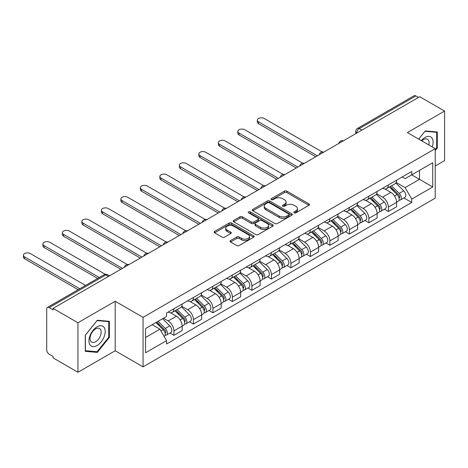 <?xml version="1.0" encoding="UTF-8"?>
<svg xmlns="http://www.w3.org/2000/svg" width="468" height="468" viewBox="0 0 468 468"><rect width="100%" height="100%" fill="white"/><g stroke="black" fill="none" stroke-linecap="round" stroke-linejoin="round"><path stroke-width="0.7" d="M294.179 212.823A1.217 0.702 0 0 0 295.893 212.823L308.927 205.3A1.737 1 0 0 0 309.436 204.592A1.737 1 0 0 0 308.927 203.884L286.849 191.137A1.737 1 0 0 0 284.392 191.137L271.364 198.66A1.217 0.702 0 0 0 271.007 199.157A1.217 0.702 0 0 0 271.364 199.655A1.217 0.702 0 0 0 273.078 199.655L274.763 198.678A5.552 3.206 0 0 1 282.613 198.678L284.456 199.742A5.552 3.206 0 0 1 286.083 202.006A5.552 3.206 0 0 1 284.456 204.27L282.771 205.247A1.217 0.702 0 0 0 282.415 205.744A1.217 0.702 0 0 0 282.771 206.236A1.217 0.702 0 0 0 284.486 206.236L286.17 205.265A5.552 3.206 0 0 1 294.021 205.265L295.864 206.329A5.552 3.206 0 0 1 297.49 208.593A5.552 3.206 0 0 1 295.864 210.857L294.179 211.834A1.217 0.702 0 0 0 293.822 212.326A1.217 0.702 0 0 0 294.179 212.823L294.179 211.834M230.543 240.57A1.737 1 0 0 0 230.04 241.277A1.737 1 0 0 0 230.543 241.985L236.738 245.56A1.737 1 0 0 0 239.195 245.56L253.668 237.206A1.737 1 0 0 0 254.177 236.498A1.737 1 0 0 0 253.668 235.79L231.59 223.037A1.737 1 0 0 0 229.133 223.037L214.66 231.397A1.737 1 0 0 0 214.151 232.105A1.737 1 0 0 0 214.66 232.812L222.142 237.136A1.737 1 0 0 0 224.599 237.136L230.788 233.555A1.737 1 0 0 0 231.297 232.848A1.737 1 0 0 0 230.788 232.14L227.079 229.999A4.639 2.679 0 0 1 225.722 228.103A4.639 2.679 0 0 1 228.583 225.629A4.639 2.679 0 0 1 233.643 226.208L248.18 234.603A4.639 2.679 0 0 1 249.538 236.498A4.639 2.679 0 0 1 246.671 238.972A4.639 2.679 0 0 1 241.617 238.387L239.195 236.989A1.737 1 0 0 0 236.738 236.989L230.543 240.57L230.543 241.985M143.056 317.345L115.192 301.257L77.951 322.756L53.083 308.4L419.732 96.718L444.6 111.074L407.359 132.573L435.228 148.666L143.056 317.345L143.056 366.842L435.228 198.157L435.228 148.666M274.886 223.534A1.737 1 0 0 0 277.343 223.534L291.816 215.181A1.737 1 0 0 0 292.325 214.473A1.737 1 0 0 0 291.816 213.765L269.738 201.018A1.737 1 0 0 0 267.281 201.018L252.808 209.371A1.737 1 0 0 0 252.299 210.079A1.737 1 0 0 0 252.808 210.787L274.886 223.534M249.064 213.086A1.217 0.702 0 0 1 250.292 213.256L272.721 226.202L258.266 234.55A1.737 1 0 0 1 255.815 234.55L233.737 221.803L233.737 220.387A1.737 1 0 0 0 233.228 221.095A1.737 1 0 0 0 233.737 221.803M233.737 220.387L239.932 216.807A1.737 1 0 0 1 242.383 216.807L251.339 221.978A1.737 1 0 0 0 253.791 221.978L257.897 219.603A1.737 1 0 0 0 258.406 218.895A1.737 1 0 0 0 257.897 218.187L248.578 212.805A1.217 0.702 0 0 1 248.221 212.308A1.217 0.702 0 0 1 248.97 211.665A1.217 0.702 0 0 1 250.292 211.817L272.739 224.775A1.737 1 0 0 1 273.248 225.482A1.737 1 0 0 1 272.739 226.19L272.739 224.775M77.951 322.756L77.951 372.253L53.083 357.897L53.083 356.452L49.21 354.217A3.533 2.042 -120 0 1 46.712 349.888L46.712 309.05A3.533 2.042 -120 0 1 47.443 307.429L104.048 274.745A3.533 2.042 60 0 1 105.821 274.921L49.21 307.605A3.533 2.042 -120 0 0 47.443 307.429M435.228 165.982L444.6 160.571L444.6 111.074M77.951 372.253L115.192 350.754L143.056 366.842M53.083 308.4L53.083 309.845L49.21 307.605M361.875 130.122L359.248 128.606A3.533 2.042 60 0 0 357.482 128.431L414.092 95.747A3.533 2.042 60 0 1 415.859 95.922L359.248 128.606A3.533 2.042 120 0 0 356.751 132.935L356.751 133.082M418.48 97.438L415.859 95.922M388.364 184.954A8.131 4.692 60 0 1 386.679 188.604L394.928 183.842A8.131 4.692 -120 0 0 396.612 180.192M376.658 193.711L382.619 197.145A8.131 4.692 60 0 1 388.364 207.102L396.612 202.34A8.131 4.692 -120 0 0 390.862 192.383L384.959 188.978M396.612 202.34L396.612 206.745L388.364 211.507L384.409 209.219M386.679 188.604A8.131 4.692 60 0 1 382.678 188.235M388.364 207.102L388.364 211.507M368.872 196.209A8.131 4.692 60 0 1 367.187 199.859L375.435 195.097A8.131 4.692 -120 0 0 377.12 191.447M364.917 220.475L368.872 222.762L377.12 218L377.12 213.595A8.131 4.692 -120 0 0 371.37 203.638L365.467 200.234M367.187 199.859A8.131 4.692 60 0 1 363.186 199.491M357.166 204.966L363.121 208.4A8.131 4.692 60 0 1 368.872 218.357L368.872 222.762M349.374 207.464A8.131 4.692 60 0 1 347.695 211.115L355.937 206.353A8.131 4.692 -120 0 0 357.622 202.702M345.419 231.73L349.374 234.018L357.622 229.256L357.622 224.851A8.131 4.692 -120 0 0 351.877 214.894L345.975 211.489M347.695 211.115A8.131 4.692 60 0 1 343.693 210.746M337.674 216.216L343.629 219.656A8.131 4.692 60 0 1 349.374 229.612L349.374 234.018M329.881 218.72A8.131 4.692 60 0 1 328.197 222.37L336.445 217.608A8.131 4.692 -120 0 0 338.13 213.958M325.927 242.986L329.881 245.273L338.13 240.511L338.13 236.106A8.131 4.692 -120 0 0 332.379 226.149L326.477 222.745M328.197 222.37A8.131 4.692 60 0 1 324.195 222.002M318.176 227.471L324.131 230.911A8.131 4.692 60 0 1 329.881 240.868L329.881 245.273M310.389 229.975A8.131 4.692 60 0 1 308.704 233.626L316.953 228.864A8.131 4.692 -120 0 0 318.632 225.213M306.435 254.241L310.389 256.528L318.632 251.766L318.632 247.361A8.131 4.692 -120 0 0 312.887 237.405L306.985 234M308.704 233.626A8.131 4.692 60 0 1 304.703 233.257M298.683 238.727L304.639 242.167A8.131 4.692 60 0 1 310.389 252.123L310.389 256.528M290.891 241.231A8.131 4.692 60 0 1 289.206 244.881L297.455 240.119A8.131 4.692 -120 0 0 299.14 236.469M286.937 265.496L290.891 267.784L299.14 263.022L299.14 258.617A8.131 4.692 -120 0 0 293.389 248.66L287.487 245.255M289.206 244.881A8.131 4.692 60 0 1 285.205 244.512M279.185 249.982L285.147 253.422A8.131 4.692 60 0 1 290.891 263.379L290.891 267.784M271.399 252.486A8.131 4.692 60 0 1 269.714 256.136L277.963 251.374A8.131 4.692 -120 0 0 279.648 247.724M267.444 276.752L271.399 279.033L279.648 274.271L279.648 269.872A8.131 4.692 -120 0 0 273.897 259.916L267.994 256.511M269.714 256.136A8.131 4.692 60 0 1 265.713 255.768M259.693 261.238L265.649 264.677A8.131 4.692 60 0 1 271.399 274.634L271.399 279.033M251.901 263.741A8.131 4.692 60 0 1 250.222 267.392L258.465 262.63A8.131 4.692 -120 0 0 260.149 258.979M247.946 288.007L251.901 290.289L260.149 285.527L260.149 281.128A8.131 4.692 -120 0 0 254.405 271.171L248.496 267.766M250.222 267.392A8.131 4.692 60 0 1 246.215 267.023M240.195 272.493L246.156 275.933A8.131 4.692 60 0 1 251.901 285.889L251.901 290.289M232.409 274.997A8.131 4.692 60 0 1 230.724 278.647L238.972 273.885A8.131 4.692 -120 0 0 240.657 270.235M228.454 299.263L232.409 301.544L240.657 296.782L240.657 292.383A8.131 4.692 -120 0 0 234.907 282.426L229.004 279.016M230.724 278.647A8.131 4.692 60 0 1 226.723 278.279M220.703 283.748L226.658 287.188A8.131 4.692 60 0 1 232.409 297.145L232.409 301.544M212.911 286.252A8.131 4.692 60 0 1 211.232 289.903L219.48 285.141A8.131 4.692 -120 0 0 221.159 281.49M208.962 310.518L212.917 312.8L221.159 308.038L221.159 303.638A8.131 4.692 -120 0 0 215.415 293.682L209.512 290.271M211.232 289.903A8.131 4.692 60 0 1 207.23 289.534M201.211 295.004L207.166 298.444A8.131 4.692 60 0 1 212.917 308.4L212.917 312.8M193.419 297.508A8.131 4.692 60 0 1 191.734 301.152L199.982 296.396A8.131 4.692 -120 0 0 201.667 292.746M189.464 321.773L193.419 324.055L201.667 319.293L201.667 314.894A8.131 4.692 -120 0 0 195.916 304.937L190.014 301.527M191.734 301.152A8.131 4.692 60 0 1 187.732 300.789M181.713 306.259L187.668 309.699A8.131 4.692 60 0 1 193.419 319.656L193.419 324.055M173.926 308.763A8.131 4.692 60 0 1 172.242 312.408L180.49 307.646A8.131 4.692 -120 0 0 182.169 304.001M169.972 333.029L173.926 335.31L182.175 330.548L182.175 326.149A8.131 4.692 -120 0 0 176.424 316.192L170.522 312.782M172.242 312.408A8.131 4.692 60 0 1 168.24 312.045M163.426 318.211L168.176 320.954A8.131 4.692 60 0 1 173.926 330.911L173.926 335.31M402.176 176.98L405.112 178.677L432.73 162.735L419.48 170.381L419.48 179.326L405.112 187.621L396.156 182.456M145.56 337.475L159.927 329.18L166.549 340.651L145.56 352.773L145.56 328.53L166.549 316.409L166.549 313.016L411.735 171.464L411.735 174.856L432.73 186.978L411.735 199.093L405.112 187.621M432.73 162.735L432.73 186.978M166.549 340.651L166.549 344.044L411.735 202.486L411.735 199.093M435.228 150.649L437.287 148.081L437.287 132.005L425.231 130.923L418.661 139.101M115.192 301.257L115.192 350.754M85.264 351.322L97.321 352.398L109.377 337.399L109.377 321.317L97.321 320.241L85.264 335.246L85.264 351.322M159.927 329.18L152.182 324.704M403.907 197.97L411.735 202.486M436.667 147.718L437.287 148.081M96.045 351.667L97.321 352.398M108.757 337.036L109.377 337.399M294.664 212.999L295.864 212.302A5.552 3.206 0 0 0 297.49 210.038L297.49 208.593M286.083 202.006L286.083 203.451A5.552 3.206 0 0 1 284.456 205.715L283.257 206.411M308.903 205.312L286.849 192.582A1.737 1 0 0 0 284.392 192.582L271.849 199.824M291.792 215.192L269.738 202.457A1.737 1 0 0 0 267.281 202.457L252.831 210.799M288.75 214.964A1.217 0.702 0 0 0 289.107 214.473A1.217 0.702 0 0 0 288.75 213.975L269.369 202.784A1.217 0.702 0 0 0 267.649 202.784L265.871 203.814A5.552 3.206 0 0 0 264.244 206.078A5.552 3.206 0 0 0 265.871 208.348L279.121 215.994A5.552 3.206 0 0 0 286.972 215.994L288.75 214.964L288.75 216.409A1.217 0.702 0 0 0 289.107 215.912L289.107 214.473M264.244 206.078L264.244 207.523A5.552 3.206 0 0 0 265.871 209.787L265.871 208.348M288.75 216.409L286.972 217.439A5.552 3.206 0 0 1 279.121 217.439L265.871 209.787M233.76 221.814L239.932 218.252L239.932 216.807M258.406 218.895L258.406 220.34A1.737 1 0 0 1 257.897 221.048L253.791 223.423A1.737 1 0 0 1 251.339 223.423L242.383 218.252A1.737 1 0 0 0 239.932 218.252M260.629 227.343A4.639 2.679 0 0 0 265.684 227.922A4.639 2.679 0 0 0 268.55 225.447A4.639 2.679 0 0 0 267.193 223.552L262.068 220.598A1.737 1 0 0 0 259.617 220.598L255.505 222.967A1.737 1 0 0 0 255.001 223.675A1.737 1 0 0 0 255.505 224.383L260.629 227.343L260.629 228.788A4.639 2.679 0 0 0 265.684 229.367A4.639 2.679 0 0 0 268.55 226.892L268.55 225.447M255.001 223.675L255.001 225.12A1.737 1 0 0 0 255.505 225.828L255.505 224.383M260.629 228.788L255.505 225.828M249.538 236.498L249.538 237.937A4.639 2.679 0 0 1 246.671 240.412A4.639 2.679 0 0 1 241.617 239.832L239.195 238.434A1.737 1 0 0 0 236.738 238.434L230.566 241.997M225.722 228.103L225.722 229.548A4.639 2.679 0 0 0 227.079 231.444L227.079 229.999M230.765 233.567L227.079 231.444M253.668 235.79L253.668 237.206L231.59 224.482A1.737 1 0 0 0 229.133 224.482L214.683 232.824M389.417 187.024L397.092 194.6A4.417 2.551 60 0 1 398.262 201.228L396.612 202.176M390.944 188.54L394.202 190.417M322.206 151.954L264.274 118.503A4.066 2.346 -0 0 0 259.845 118A4.066 2.346 -0 0 0 257.336 120.165A4.066 2.346 -0 0 0 258.529 121.826L317.386 155.809M390.265 186.533L398.677 194.828A2.124 1.223 60 0 1 399.233 198.011A2.124 1.223 60 0 1 399.04 198.087M391.54 185.802L399.222 193.378A4.417 2.551 60 0 1 400.386 200A4.417 2.551 60 0 1 399.052 200.14M395.834 183.006L403.72 190.78A4.417 2.551 60 0 1 404.884 197.402L400.386 200M315.76 156.745L258.529 123.698A4.066 2.346 180 0 1 257.336 122.043L257.336 120.165M369.919 198.28L377.6 205.856A4.417 2.551 60 0 1 378.764 212.484L377.114 213.431M371.452 199.795L374.704 201.673M302.714 163.209L244.782 129.759A4.066 2.346 -0 0 0 240.353 129.25A4.066 2.346 -0 0 0 237.843 131.42A4.066 2.346 -0 0 0 239.031 133.082L297.888 167.064M370.773 197.788L379.179 206.084A2.124 1.223 60 0 1 379.741 209.266A2.124 1.223 60 0 1 379.548 209.342M372.042 197.057L379.724 204.633A4.417 2.551 60 0 1 380.888 211.255A4.417 2.551 60 0 1 379.554 211.396M376.342 194.261L384.222 202.036A4.417 2.551 60 0 1 385.386 208.658L380.888 211.255M296.267 168L239.031 134.954A4.066 2.346 180 0 1 237.843 133.298L237.843 131.42M350.427 209.535L358.108 217.111A4.417 2.551 60 0 1 359.272 223.739L357.622 224.687M351.959 211.045L355.212 212.928M283.222 174.465L225.284 141.014A4.066 2.346 -0 0 0 220.855 140.505A4.066 2.346 -0 0 0 218.345 142.676A4.066 2.346 -0 0 0 219.539 144.337L278.396 178.32M351.275 209.044L359.687 217.339A2.124 1.223 60 0 1 360.249 220.522A2.124 1.223 60 0 1 360.056 220.598M352.55 208.313L360.231 215.888A4.417 2.551 60 0 1 361.395 222.511A4.417 2.551 60 0 1 360.062 222.651M356.85 205.516L364.73 213.291A4.417 2.551 60 0 1 365.894 219.913L361.395 222.511M276.769 179.256L219.539 146.209A4.066 2.346 180 0 1 218.345 144.553L218.345 142.676M432.221 146.929A11.489 6.634 120 0 0 432.017 138.107A11.489 6.634 120 0 0 421.299 140.622M428.787 144.945A7.862 4.54 120 0 0 428.319 140.014A7.862 4.54 120 0 0 427.436 139.195A7.862 4.54 120 0 0 421.779 140.897M418.685 139.113L424.979 131.28L436.667 132.327L436.667 147.906L435.228 149.69M435.889 131.877L436.667 132.327M104.107 327.425A11.489 6.634 120 0 0 93.009 330.402A11.489 6.634 120 0 0 90.037 344.928A11.489 6.634 120 0 0 101.135 341.956A11.489 6.634 120 0 0 104.107 327.425M100.409 329.332A7.862 4.54 120 0 0 99.526 328.513A7.862 4.54 120 0 0 92.208 332.186A7.862 4.54 120 0 0 90.774 341.312A7.862 4.54 120 0 0 91.658 342.131A7.862 4.54 120 0 0 98.976 338.463A7.862 4.54 120 0 0 100.409 329.332M97.069 351.755L85.387 350.713L85.387 335.135L97.069 320.598L108.757 321.645L108.757 337.223L97.069 351.755M107.979 321.194L108.757 321.645M330.929 220.791L338.61 228.366A4.417 2.551 60 0 1 339.774 234.994L338.13 235.942M332.461 222.3L335.72 224.184M263.724 185.72L205.791 152.27A4.066 2.346 -0 0 0 201.363 151.761A4.066 2.346 -0 0 0 198.853 153.931A4.066 2.346 -0 0 0 200.041 155.592L258.903 189.569M331.783 220.299L340.195 228.595A2.124 1.223 60 0 1 340.751 231.777A2.124 1.223 60 0 1 340.558 231.853M333.052 219.562L340.733 227.144A4.417 2.551 60 0 1 341.903 233.766A4.417 2.551 60 0 1 340.564 233.906M337.352 216.772L345.232 224.546A4.417 2.551 60 0 1 346.402 231.169L341.903 233.766M257.277 190.511L200.041 157.464A4.066 2.346 180 0 1 198.853 155.809L198.853 153.931M311.436 232.046L319.118 239.622A4.417 2.551 60 0 1 320.282 246.25L318.632 247.198M312.969 233.555L316.222 235.439M244.232 196.975L186.293 163.525A4.066 2.346 -0 0 0 181.865 163.016A4.066 2.346 -0 0 0 179.355 165.186A4.066 2.346 -0 0 0 180.549 166.848L239.405 200.825M312.291 231.555L320.697 239.85A2.124 1.223 60 0 1 321.259 243.032A2.124 1.223 60 0 1 321.066 243.108M313.56 230.818L321.241 238.399A4.417 2.551 60 0 1 322.405 245.021A4.417 2.551 60 0 1 321.071 245.162M317.86 228.027L325.74 235.802A4.417 2.551 60 0 1 326.904 242.424L322.405 245.021M237.779 201.766L180.549 168.72A4.066 2.346 180 0 1 179.355 167.064L179.355 165.186M291.944 243.301L299.619 250.877A4.417 2.551 60 0 1 300.789 257.499L299.14 258.453M293.471 244.811L296.73 246.694M224.734 208.231L166.801 174.78A4.066 2.346 -0 0 0 162.373 174.271A4.066 2.346 -0 0 0 159.863 176.442A4.066 2.346 -0 0 0 161.05 178.103L219.913 212.08M292.792 242.81L301.205 251.105A2.124 1.223 60 0 1 301.761 254.288A2.124 1.223 60 0 1 301.567 254.364M294.068 242.073L301.743 249.649A4.417 2.551 60 0 1 302.913 256.277A4.417 2.551 60 0 1 301.579 256.417M298.362 239.277L306.242 247.057A4.417 2.551 60 0 1 307.412 253.679L302.913 256.277M218.287 213.022L161.05 179.975A4.066 2.346 180 0 1 159.863 178.32L159.863 176.442M272.446 254.557L280.127 262.133A4.417 2.551 60 0 1 281.291 268.755L279.642 269.708M273.979 256.066L277.231 257.95M205.241 219.486L147.309 186.036A4.066 2.346 -0 0 0 142.875 185.527A4.066 2.346 -0 0 0 140.365 187.697A4.066 2.346 -0 0 0 141.558 189.359L200.415 223.335M273.3 254.065L281.707 262.361A2.124 1.223 60 0 1 282.268 265.543A2.124 1.223 60 0 1 282.075 265.619M274.57 253.328L282.251 260.904A4.417 2.551 60 0 1 283.415 267.532A4.417 2.551 60 0 1 282.081 267.673M278.869 250.532L286.749 258.307A4.417 2.551 60 0 1 287.914 264.935L283.415 267.532M198.795 224.277L141.558 191.231A4.066 2.346 180 0 1 140.365 189.575L140.365 187.697M252.954 265.812L260.629 273.388A4.417 2.551 60 0 1 261.799 280.01L260.149 280.964M254.487 267.322L257.739 269.205M185.743 230.742L127.811 197.291A4.066 2.346 -0 0 0 123.382 196.782A4.066 2.346 -0 0 0 120.873 198.953A4.066 2.346 -0 0 0 122.066 200.608L180.923 234.591M253.802 265.321L262.215 273.616A2.124 1.223 60 0 1 262.77 276.799A2.124 1.223 60 0 1 262.577 276.875M255.078 264.584L262.759 272.16A4.417 2.551 60 0 1 263.923 278.788A4.417 2.551 60 0 1 262.589 278.928M259.371 261.787L267.257 269.562A4.417 2.551 60 0 1 268.421 276.19L263.923 278.788M179.297 235.533L122.066 202.486A4.066 2.346 180 0 1 120.873 200.825L120.873 198.953M233.456 277.068L241.137 284.643A4.417 2.551 60 0 1 242.301 291.266L240.651 292.219M234.989 278.577L238.247 280.455M166.251 241.997L108.319 208.547A4.066 2.346 -0 0 0 103.89 208.038A4.066 2.346 -0 0 0 101.38 210.208A4.066 2.346 -0 0 0 102.568 211.864L161.425 245.846M234.31 276.576L242.716 284.872A2.124 1.223 60 0 1 243.278 288.054A2.124 1.223 60 0 1 243.085 288.13M235.579 275.839L243.261 283.415A4.417 2.551 60 0 1 244.425 290.043A4.417 2.551 60 0 1 243.091 290.183M239.879 273.043L247.759 280.818A4.417 2.551 60 0 1 248.923 287.446L244.425 290.043M159.804 246.788L102.568 213.741A4.066 2.346 180 0 1 101.38 212.08L101.38 210.208M213.964 288.323L221.645 295.899A4.417 2.551 60 0 1 222.809 302.521L221.159 303.475M215.496 289.832L218.749 291.71M146.759 253.252L88.821 219.802A4.066 2.346 -0 0 0 84.392 219.293A4.066 2.346 -0 0 0 81.882 221.463A4.066 2.346 -0 0 0 83.076 223.119L141.933 257.102M214.812 287.832L223.224 296.127A2.124 1.223 60 0 1 223.786 299.309A2.124 1.223 60 0 1 223.593 299.385M216.087 287.095L223.768 294.67A4.417 2.551 60 0 1 224.932 301.298A4.417 2.551 60 0 1 223.599 301.439M220.387 284.298L228.267 292.073A4.417 2.551 60 0 1 229.431 298.701L224.932 301.298M140.306 258.043L83.076 224.997A4.066 2.346 180 0 1 81.882 223.335L81.882 221.463M194.466 299.579L202.147 307.154A4.417 2.551 60 0 1 203.311 313.776L201.667 314.73M195.998 301.088L199.257 302.966M127.261 264.508L69.328 231.057A4.066 2.346 -0 0 0 64.9 230.548A4.066 2.346 -0 0 0 62.39 232.719A4.066 2.346 -0 0 0 63.578 234.374L122.441 268.357M195.32 299.087L203.732 307.382A2.124 1.223 60 0 1 204.288 310.559A2.124 1.223 60 0 1 204.095 310.641M196.595 298.35L204.27 305.926A4.417 2.551 60 0 1 205.44 312.554A4.417 2.551 60 0 1 204.106 312.694M200.889 295.554L208.769 303.328A4.417 2.551 60 0 1 209.939 309.956L205.44 312.554M120.814 269.293L63.578 236.252A4.066 2.346 180 0 1 62.39 234.591L62.39 232.719M174.974 310.834L182.655 318.41A4.417 2.551 60 0 1 183.819 325.032L182.169 325.985M176.506 312.343L179.759 314.221M105.271 274.318L49.836 242.313A4.066 2.346 -0 0 0 45.402 241.804A4.066 2.346 -0 0 0 42.892 243.974A4.066 2.346 -0 0 0 44.086 245.63L99.286 277.501M175.828 310.342L184.234 318.638A2.124 1.223 60 0 1 184.796 321.814A2.124 1.223 60 0 1 184.603 321.896M177.097 309.605L184.778 317.181A4.417 2.551 60 0 1 185.942 323.809A4.417 2.551 60 0 1 184.608 323.95M181.397 306.809L189.277 314.584A4.417 2.551 60 0 1 190.441 321.212L185.942 323.809M97.66 278.437L44.086 247.508A4.066 2.346 180 0 1 42.892 245.846L42.892 243.974M155.938 322.54L163.156 329.665A4.417 2.551 60 0 1 164.326 336.287L164.104 336.416M157.008 323.599L160.267 325.476M85.539 285.439L30.338 253.568A4.066 2.346 -0 0 0 25.91 253.059A4.066 2.346 -0 0 0 23.4 255.23A4.066 2.346 -0 0 0 24.593 256.885L79.788 288.756M156.786 322.048L164.742 329.893A2.124 1.223 60 0 1 165.298 333.07A2.124 1.223 60 0 1 165.105 333.146M158.061 321.311L165.286 328.437A4.417 2.551 60 0 1 166.45 335.059A4.417 2.551 60 0 1 165.116 335.205M162.56 318.714L169.785 325.839A4.417 2.551 60 0 1 170.949 332.461L166.45 335.059M78.168 289.692L24.593 258.763A4.066 2.346 180 0 1 23.4 257.102L23.4 255.23M356.873 133.006L356.751 132.935A3.533 2.042 0 0 1 355.715 131.49L355.715 133.678M193.419 319.656L201.667 314.894M212.917 308.4L221.159 303.638M232.409 297.145L240.657 292.383M251.901 285.889L260.149 281.128M271.399 274.634L279.648 269.872M290.891 263.379L299.14 258.617M310.389 252.123L318.632 247.361M329.881 240.868L338.13 236.106M349.374 229.612L357.622 224.851M368.872 218.357L377.12 213.595M173.926 330.911L182.175 326.149M168.176 320.954L176.424 316.192M187.668 309.699L195.916 304.937M207.166 298.444L215.415 293.682M226.658 287.188L234.907 282.426M246.156 275.933L254.405 271.171M265.649 264.677L273.897 259.916M285.147 253.422L293.389 248.66M304.639 242.167L312.887 237.405M324.131 230.911L332.379 226.149M343.629 219.656L351.877 214.894M363.121 208.4L371.37 203.638M382.619 197.145L390.862 192.383M343.032 140.997A3.533 2.042 120 0 0 341.47 141.898M323.54 152.252A3.533 2.042 120 0 0 321.978 153.153M304.042 163.507A3.533 2.042 120 0 0 302.486 164.408M284.55 174.763A3.533 2.042 120 0 0 282.988 175.664M265.058 186.018A3.533 2.042 120 0 0 263.496 186.919M245.56 197.274A3.533 2.042 120 0 0 243.998 198.175M226.067 208.529A3.533 2.042 120 0 0 224.505 209.43M206.569 219.784A3.533 2.042 120 0 0 205.013 220.685M187.077 231.04A3.533 2.042 120 0 0 185.515 231.941M167.579 242.295A3.533 2.042 120 0 0 166.023 243.196M148.087 253.551A3.533 2.042 120 0 0 146.525 254.452M128.595 264.806A3.533 2.042 120 0 0 127.033 265.707M108.441 276.436L105.821 274.921A3.533 2.042 120 0 1 107.587 274.745A3.533 3.533 0 0 0 104.048 274.745M295.864 212.302L295.864 210.857M282.771 206.236L282.771 205.247M284.456 205.715L284.456 204.27M271.364 199.655L271.364 198.66M284.392 192.582L284.392 191.137M286.849 192.582L286.849 191.137M308.927 205.3L308.927 203.884M252.808 210.787L252.808 209.371M267.281 202.457L267.281 201.018M269.738 202.457L269.738 201.018M291.816 215.181L291.816 213.765M279.121 217.439L279.121 215.994M286.972 217.439L286.972 215.994M242.383 218.252L242.383 216.807M251.339 223.423L251.339 221.978M253.791 223.423L253.791 221.978M257.897 221.048L257.897 219.603M250.292 213.256L250.292 211.817M236.738 238.434L236.738 236.989M239.195 238.434L239.195 236.989M241.617 239.832L241.617 238.387M230.788 233.555L230.788 232.14M214.66 232.812L214.66 231.397M229.133 224.482L229.133 223.037M231.59 224.482L231.59 223.037M397.092 194.6L394.559 196.069M399.672 197.04L398.876 197.502M403.72 190.78L399.222 193.378M258.529 123.698L258.529 121.826M377.6 205.856L375.061 207.324M380.18 208.295L379.384 208.757M384.222 202.036L379.724 204.633M239.031 134.954L239.031 133.082M358.108 217.111L355.569 218.579M360.688 219.55L359.892 220.007M364.73 213.291L360.231 215.888M219.539 146.209L219.539 144.337M338.61 228.366L336.071 229.835M341.19 230.806L340.394 231.262M345.232 224.546L340.733 227.144M200.041 157.464L200.041 155.592M319.118 239.622L316.579 241.09M321.697 242.061L320.902 242.518M325.74 235.802L321.241 238.399M180.549 168.72L180.549 166.848M299.619 250.877L297.086 252.346M302.199 253.317L301.404 253.773M306.242 247.057L301.743 249.649M161.05 179.975L161.05 178.103M280.127 262.133L277.588 263.601M282.707 264.572L281.911 265.028M286.749 258.307L282.251 260.904M141.558 191.231L141.558 189.359M260.629 273.388L258.096 274.851M263.215 275.827L262.413 276.284M267.257 269.562L262.759 272.16M122.066 202.486L122.066 200.608M241.137 284.643L238.598 286.106M243.717 287.083L242.921 287.539M247.759 280.818L243.261 283.415M102.568 213.741L102.568 211.864M221.645 295.899L219.106 297.361M224.225 298.338L223.429 298.795M228.267 292.073L223.768 294.67M83.076 224.997L83.076 223.119M202.147 307.154L199.608 308.617M204.727 309.594L203.931 310.05M208.769 303.328L204.27 305.926M63.578 236.252L63.578 234.374M182.655 318.41L180.116 319.872M185.234 320.843L184.439 321.305M189.277 314.584L184.778 317.181M44.086 247.508L44.086 245.63M163.156 329.665L160.945 330.94M165.736 332.099L164.941 332.561M169.785 325.839L165.286 328.437M24.593 258.763L24.593 256.885M343.331 140.827A3.533 3.533 0 0 0 338.797 143.442M323.838 152.082A3.533 3.533 0 0 0 319.305 154.697M304.346 163.338A3.533 3.533 0 0 0 299.807 165.953M284.848 174.593A3.533 3.533 0 0 0 280.314 177.208M265.356 185.843A3.533 3.533 0 0 0 260.822 188.464M245.858 197.098A3.533 3.533 0 0 0 241.324 199.719M226.366 208.354A3.533 3.533 0 0 0 221.832 210.974M206.874 219.609A3.533 3.533 0 0 0 202.334 222.23M187.375 230.864A3.533 3.533 0 0 0 182.842 233.485M167.883 242.12A3.533 3.533 0 0 0 163.35 244.741M148.385 253.375A3.533 3.533 0 0 0 143.851 255.996M128.893 264.631A3.533 3.533 0 0 0 124.359 267.251M109.477 275.839L107.587 274.745M357.482 128.431A3.533 3.533 0 0 0 355.715 131.49"/></g></svg>
